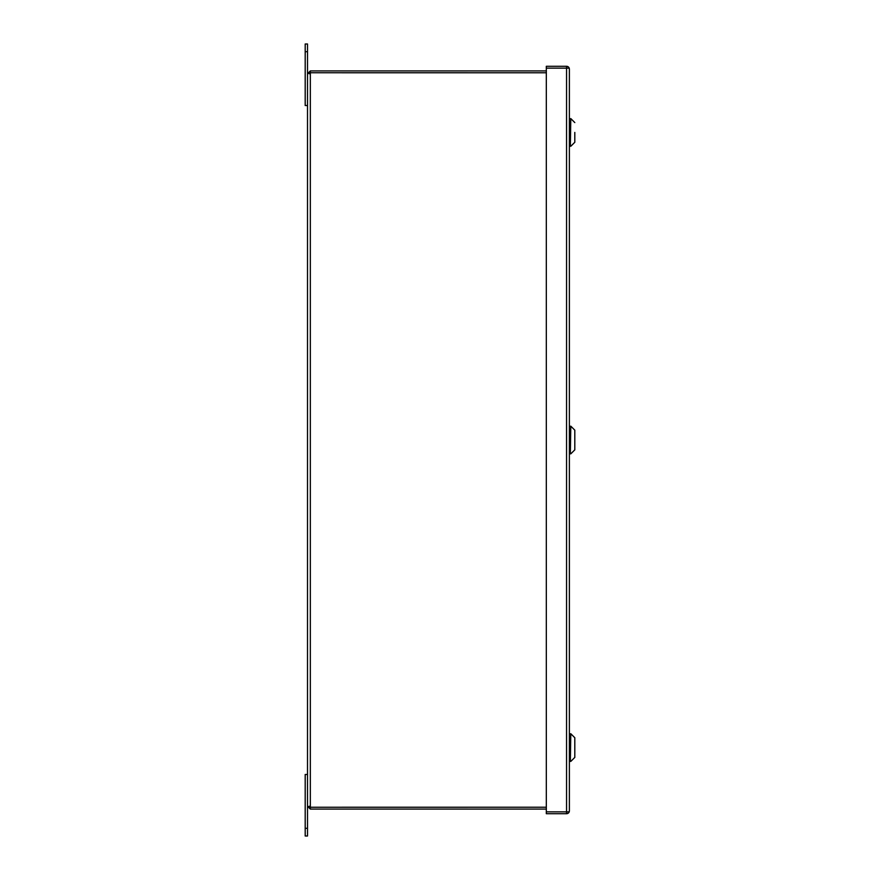 <?xml version="1.0" encoding="UTF-8"?>
<svg xmlns="http://www.w3.org/2000/svg" width="880" height="880" viewBox="0 0 880 880"><rect width="100%" height="100%" fill="white"/><g stroke="black" fill="none" stroke-linecap="round" stroke-linejoin="round"><path stroke-width="1.32" d="M546.315 70.917L310.332 70.917L307.505 73.744L310.332 72.765L310.332 807.235L307.505 806.256L310.332 809.083L310.332 807.246L546.315 807.235L310.332 807.246L309.353 806.256M307.505 105.512L305.195 105.512L305.195 44L307.505 44L307.505 806.256M310.332 70.917L310.332 72.754L546.315 72.765L310.332 72.754L309.353 73.744M546.315 809.083L310.332 809.083M305.195 828.311L305.195 836L307.505 836L307.505 774.488L305.195 774.488L305.195 828.311L307.505 828.311M566.555 66.297A2.827 2.827 0 0 1 569.206 68.145L569.382 69.124L569.206 68.145L566.555 68.145L566.555 66.297L546.315 66.297L546.315 813.703L566.555 813.703L566.555 811.855L546.315 811.855M566.643 68.145L546.315 68.145M569.382 69.124L569.382 810.876L569.206 811.855L566.643 811.855M569.382 810.876L569.206 811.855A2.827 2.827 0 0 1 566.555 813.703M569.206 811.855L566.555 811.855L566.555 68.145L569.206 68.145M570.339 146.267L570.801 118.591L570.339 146.267M574.805 132.429L574.805 142.274L574.805 132.429M570.339 453.838L570.801 426.162L570.339 453.838M570.801 426.162L574.805 430.155L574.805 449.845L570.801 453.838M574.805 430.43L574.805 449.57M570.339 761.409L570.801 733.733L570.339 761.409M570.801 733.733L574.805 737.726L574.805 757.416L570.801 761.409M307.505 51.689L305.195 51.689M570.801 146.267L574.805 142.274M570.801 118.591L574.805 122.584M569.382 118.745L570.339 118.745M569.382 146.113L570.339 146.113M569.382 426.316L570.339 426.316M569.382 453.684L570.339 453.684M569.382 733.887L570.339 733.887M569.382 761.255L570.339 761.255"/></g></svg>
